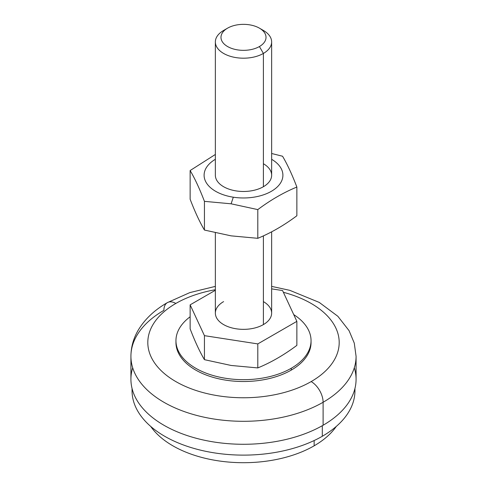 <?xml version="1.0" encoding="UTF-8"?>
<svg xmlns="http://www.w3.org/2000/svg" width="487" height="487" viewBox="0 0 487 487"><rect width="100%" height="100%" fill="white"/><g stroke="black" fill="none" stroke-linecap="round" stroke-linejoin="round"><path stroke-width="0.73" d="M282.563 290.55L296.863 321.359L296.863 345.368L296.863 321.359L257.8 343.913L257.8 367.922C270.997 362.498 284.018 354.98 296.863 345.368C284.018 354.98 270.997 362.498 257.8 367.922L257.8 343.913L204.437 335.659L204.437 359.668L231.118 365.463L257.8 367.922L231.118 365.463L204.437 359.668L204.437 335.659L190.137 304.85L190.137 328.859C194.903 341.326 199.67 351.596 204.437 359.668C199.67 351.596 194.903 341.326 190.137 328.859L190.137 304.85L215.357 290.289L190.137 304.85L204.437 335.659L257.8 343.913L296.863 321.359L282.563 290.55L271.643 288.864L282.563 290.55M311.029 341.6A67.547 38.997 180 0 1 291.263 370.096L291.263 368.257A67.547 38.997 180 0 1 217.652 376.707A67.547 38.997 180 0 1 175.953 340.681A67.547 38.997 180 0 1 190.137 316.775A67.547 38.997 0 0 0 198.824 369.931A67.547 38.997 0 0 0 291.263 368.257A67.547 38.997 0 0 0 293.728 314.608A67.547 38.997 180 0 1 311.047 340.681A67.547 38.997 180 0 1 291.263 368.257L291.263 370.096A67.547 38.997 0 0 0 311.047 342.519L311.047 340.681M354.305 367.795A112.576 64.996 180 0 1 323.106 425.242L323.106 402.268A112.576 64.996 180 0 1 200.419 416.355A112.576 64.996 180 0 1 130.924 356.307A112.576 64.996 180 0 1 163.894 310.347A16.887 9.752 60 0 1 167.394 302.616A16.887 9.752 60 0 1 175.837 303.456A95.689 55.244 180 0 1 215.357 289.716A95.689 55.244 0 0 0 175.837 303.456A95.689 55.244 0 0 0 175.837 381.583A95.689 55.244 0 0 0 311.163 381.583A95.689 55.244 0 0 0 283.379 292.297A95.689 55.244 180 0 1 311.163 381.583A16.887 9.752 60 0 1 323.106 402.268A112.576 64.996 0 0 0 356.076 356.307A112.576 64.996 180 0 1 323.106 402.268L323.106 425.242A112.576 64.996 0 0 0 356.076 379.288L356.076 356.307L354.274 343.11L349.057 330.661L337.862 316.294L319.247 302.415L289.826 290.343L271.643 286.38M291.263 370.096A67.547 38.997 180 0 1 216.916 378.369A67.547 38.997 180 0 1 175.971 341.6A67.547 38.997 0 0 0 175.953 342.519A67.547 38.997 0 0 0 217.652 378.545A67.547 38.997 0 0 0 291.263 370.096M130.924 356.307A112.576 64.996 0 0 0 200.419 416.355A112.576 64.996 0 0 0 323.106 402.268A16.887 9.752 -120 0 0 311.163 381.583A95.689 55.244 180 0 1 175.837 381.583A95.689 55.244 180 0 1 175.837 303.456A16.887 9.752 -120 0 0 167.394 302.616C154.549 309.951 144.803 319.174 138.156 330.289C133.408 338.441 130.997 347.115 130.924 356.307L130.924 379.288A112.576 64.996 0 0 0 200.419 439.335A112.576 64.996 0 0 0 323.106 425.242A112.576 64.996 180 0 1 191.361 436.888A112.576 64.996 180 0 1 132.695 367.795M354.889 388.687A111.45 64.345 180 0 1 322.309 436.273L322.309 425.699L322.309 436.273A111.45 64.345 0 0 0 354.95 390.775L354.95 388.456M322.309 436.273A111.45 64.345 180 0 1 199.183 449.818A111.45 64.345 180 0 1 132.111 388.687A111.45 64.345 0 0 0 132.05 390.775A111.45 64.345 0 0 0 200.851 450.225A111.45 64.345 0 0 0 322.309 436.273M314.145 440.54L314.145 445.812A99.914 57.685 0 0 0 336.28 426.429A99.914 57.685 180 0 1 314.145 445.812A99.914 57.685 180 0 1 150.72 426.429A99.914 57.685 0 0 0 314.145 445.812L314.145 440.54M261.19 29.305A28.143 16.248 180 0 1 271.643 41.943A28.143 16.248 180 0 1 263.4 53.436L259.419 46.539A22.518 12.997 180 0 1 227.581 46.539A22.518 12.997 180 0 1 227.581 28.155L223.6 30.456L227.581 28.155A22.518 12.997 0 0 0 227.581 46.539A22.518 12.997 0 0 0 259.419 46.539A22.518 12.997 0 0 0 259.419 28.155A22.518 12.997 0 0 0 227.581 28.155A22.518 12.997 180 0 1 259.419 28.155A22.518 12.997 180 0 1 259.419 46.539L263.4 53.436A28.143 16.248 0 0 0 263.4 30.456L259.419 28.155M263.4 53.436L263.4 186.716L263.4 53.436A28.143 16.248 180 0 1 232.731 56.955A28.143 16.248 180 0 1 215.357 41.943A28.143 16.248 180 0 1 223.6 30.456L223.6 30.456A28.143 16.248 0 0 0 223.6 53.436A28.143 16.248 0 0 0 263.4 53.436M263.4 301.617A28.143 16.248 180 0 1 263.4 324.592L263.4 235.872L263.4 324.592A28.143 16.248 0 0 0 271.643 313.104L271.643 231.836M215.357 232.81L215.357 313.104A28.143 16.248 0 0 0 232.731 328.116A28.143 16.248 0 0 0 263.4 324.592A28.143 16.248 180 0 1 223.6 324.592A28.143 16.248 180 0 1 223.6 301.617M227.581 28.155L223.6 30.456M296.863 187.051L296.863 215.759L296.863 187.051C283.665 192.475 270.644 199.993 257.8 209.605L257.8 238.313C270.997 232.889 284.018 225.371 296.863 215.759C284.018 225.371 270.997 232.889 257.8 238.313L231.118 235.854L257.8 238.313L257.8 209.605L231.118 203.81L204.437 201.35L204.437 230.059L231.118 235.854L204.437 230.059L204.437 201.35C199.67 188.883 194.903 178.613 190.137 170.541L215.357 154.464L190.137 170.541L190.137 199.25L190.137 170.541C194.903 178.613 199.67 188.883 204.437 201.35L231.118 203.81L257.8 209.605C270.644 199.993 283.665 192.475 296.863 187.051C292.097 174.583 287.33 164.314 282.563 156.242L271.643 153.496L282.563 156.242M263.4 163.735A28.143 16.248 180 0 1 263.4 186.716A28.143 16.248 180 0 1 223.6 186.716A28.143 16.248 0 0 0 254.269 190.24A28.143 16.248 0 0 0 271.643 175.229L271.643 41.943M215.357 159.304A39.404 22.749 0 0 0 233.303 197.198A39.404 22.749 0 0 0 277.523 186.704A39.404 22.749 0 0 0 271.643 159.304A39.404 22.749 180 0 1 277.523 186.704A39.404 22.749 180 0 1 233.303 197.198L231.118 203.81L233.303 197.198A39.404 22.749 180 0 1 215.357 159.304M190.137 199.25C194.903 211.717 199.67 221.987 204.437 230.059C199.67 221.987 194.903 211.717 190.137 199.25M215.357 41.943L215.357 175.229A28.143 16.248 0 0 0 223.6 186.716M167.394 302.616L189.82 292.608L215.357 286.38M132.05 388.456L132.05 390.775M175.953 340.681L175.953 342.519"/></g></svg>
